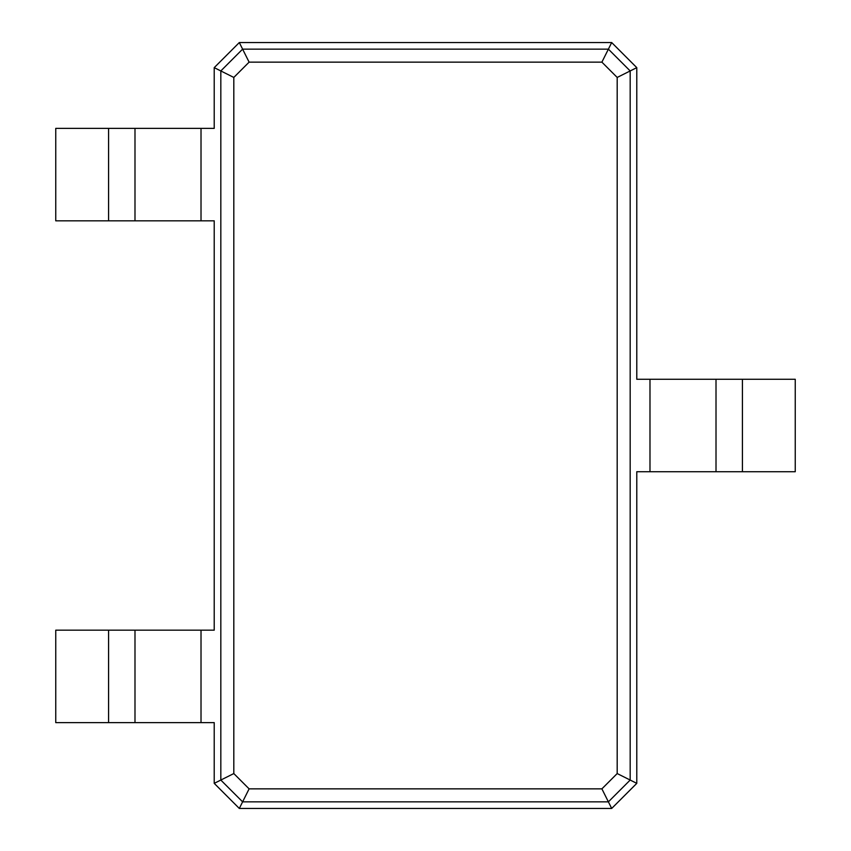 <?xml version="1.0" encoding="UTF-8"?>
<svg xmlns="http://www.w3.org/2000/svg" width="851" height="851" viewBox="0 0 851 851"><rect width="100%" height="100%" fill="white"/><g stroke="black" fill="none" stroke-linecap="round" stroke-linejoin="round"><path stroke-width="1.28" d="M239.312 42.55L611.688 42.55L636.782 67.644L636.782 379.28L649.983 379.28L649.983 471.72L636.782 471.72L636.782 783.356L611.688 808.45L239.312 808.45L214.218 783.356L214.218 722.616L201.017 722.616L201.017 630.176L214.218 630.176L214.218 220.824L201.017 220.824L201.017 128.384L214.218 128.384L214.218 67.644L239.312 42.55L242.609 49.156L608.391 49.156L630.176 70.941L630.176 780.059L608.391 801.844L242.609 801.844L220.824 780.059L220.824 70.941L242.609 49.156L249.109 62.144L601.891 62.144L617.188 77.441L617.188 773.559L601.891 788.856L249.109 788.856L233.812 773.559L233.812 77.441L249.109 62.144M611.688 42.55L601.891 62.144M636.782 67.644L617.188 77.441M214.218 67.644L233.812 77.441M742.423 379.28L742.423 471.72L795.249 471.72L795.249 379.28L649.983 379.28M742.423 471.72L649.983 471.72M636.782 783.356L617.188 773.559M611.688 808.45L601.891 788.856M239.312 808.45L249.109 788.856M214.218 783.356L233.812 773.559M108.577 722.616L108.577 630.176L55.751 630.176L55.751 722.616L201.017 722.616M201.017 220.824L55.751 220.824L55.751 128.384L201.017 128.384M108.577 630.176L201.017 630.176M716.01 379.28L716.01 471.72M134.99 722.616L134.99 630.176M134.99 220.824L134.99 128.384M108.577 220.824L108.577 128.384"/></g></svg>
